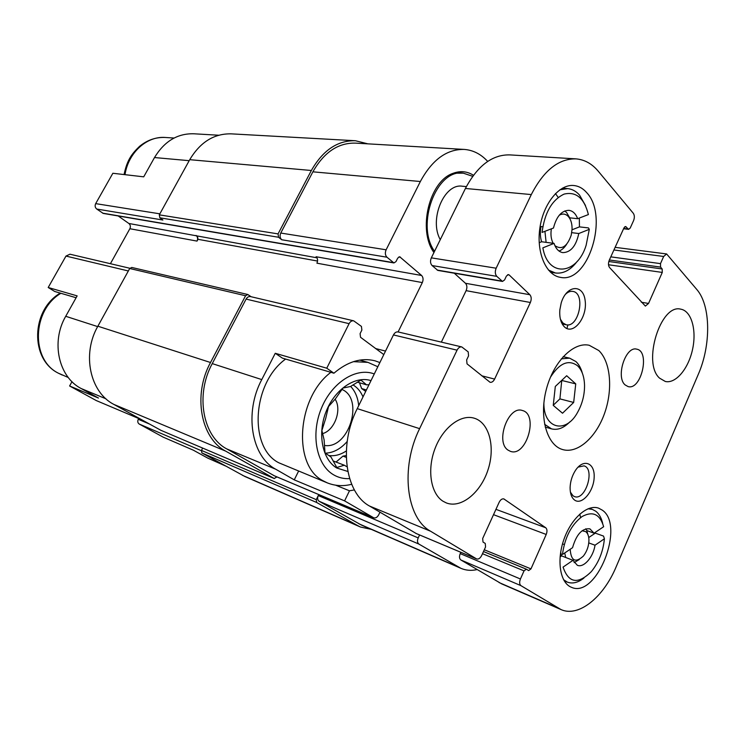 <?xml version="1.0" encoding="UTF-8"?>
<svg xmlns="http://www.w3.org/2000/svg" width="745" height="745" viewBox="0 0 745 745"><rect width="100%" height="100%" fill="white"/><g stroke="black" fill="none" stroke-linecap="round" stroke-linejoin="round"><path stroke-width="1.12" d="M566.945 328.564L567.867 324.867M350.634 386.413C355.225 391.255 357.917 397.672 358.69 405.68M347.179 441.487C340.651 448.937 333.387 452.83 325.407 453.174M363.001 396.908C361.008 392.168 358.168 388.49 354.49 385.873L352.953 384.895M328.769 455.521C334.663 456.322 340.521 454.795 346.332 450.921M218.732 135.227L193.802 133.783C177.496 133.346 164.394 141.271 154.504 157.549L143.72 176.835L112.858 173.268L95.677 203.627C94.708 205.778 95.062 207.585 96.748 209.047L103.276 213.424L393.947 262.938L395.977 261.607L397.718 258.115L399.72 256.792L421.605 275.482C423.253 277.317 423.495 279.682 422.322 282.588L398.1 331.944C396.247 331.655 394.701 332.652 393.453 334.933L357.246 408.623C338.398 445.398 345.196 493.088 369.557 506.051L416.241 533.522M433.935 252.546C417.461 230.009 429.325 180.951 453.137 173.306C460.373 170.624 467.143 171.275 473.457 175.252M487.696 161.423L487.156 160.846C480.553 153.898 472.917 150.09 464.237 149.419C446.795 149.047 432.165 159.747 420.357 181.51L386.124 249.799C384.886 252.816 385.165 255.284 386.953 257.211L393.947 262.938M274.29 475.766L226.806 448.937C202.836 436.514 195.088 394.869 212.25 363.607L246.101 299.08C247.247 297.134 248.728 296.305 250.544 296.603L353.698 320.834L361.427 326.412L361.874 330.054L360.086 333.648L360.533 337.28L383.796 354.583M353.698 320.834C351.845 320.536 350.308 321.477 349.088 323.665L326.757 368.207L333.918 373.208C347.701 361.521 361.399 357.395 375.005 360.813L379.885 362.554M354.397 489.921L349.479 490.797L344.59 500.882L373.711 517.794C375.648 518.334 377.324 517.309 378.749 514.73L379.959 512.197M419.584 534.957L418.206 537.909C417.088 540.758 417.321 542.816 418.895 544.073L460.941 568.333C465.97 570.474 471.352 570.894 477.117 569.58M298.559 471.185L294.256 479.854L275.715 469.22C251.465 456.564 243.96 412.777 261.765 379.587L275.259 353.288L282.383 358.122L333.918 373.208M351.668 484.287C343.249 486.448 335.138 485.982 327.334 482.89L278.909 462.831C248.504 447.857 252.136 383.014 285.614 359.071M225.567 465.998L207.79 458.128L193.346 450.185L163.146 437.119L139.213 424.035L201.318 450.688M71.986 381.663L69.611 385.985L96.301 400.577L141.792 419.808M129.853 268.265L69.937 254.203L65.979 256.075L48.201 287.496L77.145 295.877L65.728 316.29C50.679 341.955 58.678 377.091 81.177 388.536L98.489 398.053L69.611 385.985M76.102 297.739L54.702 291.472L48.201 287.496M349.479 490.797L335.65 485.191M294.256 479.854L344.59 500.882M275.259 353.288L326.757 368.207M367.9 143.85L355.393 140.731L231.332 133.858C214.169 133.439 200.303 142.053 189.733 159.681L159.3 214.849L159.83 217.801L162.894 220.026L96.748 209.047M251.139 296.743L247.806 294.508L131.781 267.455L129.704 268.498L97.874 326.208C81.689 354.201 90.043 392.298 113.864 404.414L160.846 430.275M422.322 282.588L316.923 263.181C318.022 260.564 317.733 258.413 316.066 256.736L421.605 275.482M202.649 448.08L201.448 450.408L316.262 499.644L318.264 495.565C317.221 498.135 317.491 500.025 319.074 501.236L361.381 525.048L460.941 568.333M464.237 149.419L355.393 143.124C338.165 142.723 323.991 152.287 312.881 171.825L280.753 233.045C279.608 235.746 279.924 237.981 281.712 239.75L386.953 257.211M355.393 140.731C337.56 140.339 322.874 150.267 311.354 170.493L278.062 233.893L278.546 237.255L281.712 239.75M118.185 215.957L128.866 223.481L316.97 257.817M197.509 236.482L197.993 239.313L197.025 241.101C198.021 238.81 197.704 236.919 196.065 235.42M128.866 223.481C130.459 224.878 130.794 226.629 129.853 228.724L110.409 263.702M247.806 294.508L245.58 295.746L210.518 362.508C192.666 394.999 200.768 438.293 225.679 451.125L274.207 478.514L276.954 476.912M138.7 418.504L138.272 419.295C137.378 421.372 137.695 422.946 139.213 424.035M316.262 499.644L316.672 502.484L357.926 525.756L360.431 527.013L371.261 529.341M201.448 450.408L201.904 452.951L244.881 476.502L360.431 527.013M347.813 471.455L336.749 468.009C322.296 459.469 317.202 433.786 326.133 411.491C334.905 389.123 355.412 375.508 371.001 380.621M368.999 384.699L366.521 384.83L360.943 380.08L350.513 386.497L342.951 388.052L335.483 398.761L328.517 406.556L325.723 418.401L321.896 430.47L324.103 439.867L325.006 452.895L331.013 457.03L336.777 467.506L344.32 465.225L347.03 466.798M341.908 389.43C364.64 398.696 348.669 449.868 324.354 445.408M335.092 399.143C342.169 409.648 334.598 430.517 322.529 433.627M453.388 173.203L463.26 173.147L472.675 176.314M434.54 251.307C415.44 225.083 436.458 168.566 463.26 173.147M440.276 239.639C428.85 219.682 444.15 183.028 462.338 186.231M333.043 460.913L344.32 465.225M336.042 462.058L342.979 456.117L346.276 457.356M342.979 456.117L346.248 455.595M365.702 391.404L361.642 388.555L366.4 389.98M361.642 388.555L359.49 382.753M357.404 382.138L366.521 384.83M571.732 232.663L578.79 233.52C576.062 246.074 570.726 252.443 562.792 252.62C558.815 251.912 555.9 248.839 554.038 243.392L541.615 241.762L539.194 242.712M566.582 244.36C564.393 247.75 561.888 249.975 559.048 251.056M577.664 218.695L588.392 214.569C584.229 198.114 576.118 191.297 564.077 194.11C551.98 199.893 544.642 212.66 542.071 232.421L553.488 228.017C556.468 216.413 561.618 210.509 568.957 210.323C572.84 210.891 575.745 213.685 577.664 218.695L569.711 217.829L570.186 219.263M564.784 210.947L566.647 212.595L569.711 217.829M588.783 542.909L595.013 545.21C593.29 557.158 583.698 568.174 577.31 565.278L572.989 560.314L561.581 555.882L560.091 556.888M579.275 559.542L574.144 562.596M594.072 533.178L603.646 526.724C599.986 514.199 592.796 510.8 582.087 516.536C571.35 524.731 564.794 537.378 562.447 554.504L572.56 547.677C576.425 534.323 582.199 528.047 589.872 528.838L594.072 533.178L586.781 530.552L587.889 534.519M585.784 528.792L586.781 530.552M559.849 189.798L567.699 188.615C572.188 189.081 576.155 191.251 579.573 195.125L585.486 205.508M588.029 508.77L592.387 509.412L595.767 511.228C599.092 513.808 601.392 517.877 602.686 523.428M529.853 294.722C531.455 296.687 531.632 299.285 530.375 302.489L494.615 379.093C493.358 381.514 491.849 382.576 490.061 382.287L467.022 363.849L466.659 359.872L468.558 355.877L468.205 351.882L461.779 346.937C459.916 346.658 458.343 347.729 457.058 350.169L419.612 428.645C400.112 467.888 406.323 518.166 430.582 531.232L476.623 558.936C478.551 559.439 480.246 558.266 481.726 555.407L485.563 546.96L485.246 543.44L483.002 542.034L482.686 538.486L499.141 502.316C500.51 499.662 502.093 498.535 503.89 498.945L545.759 527.767C547.212 529.164 547.37 531.39 546.215 534.463L530.971 568.882L528.661 570.586L526.352 569.171L524.033 570.884L520.429 578.995C519.246 582.134 519.423 584.35 520.951 585.654L560.994 609.559C578.576 617.633 603.543 597.229 616.134 566.852L698.298 374.325C711.121 345.121 710.851 305.739 696.92 289.628L666.617 253.952L663.665 256.466L660.489 263.628L660.582 267.101L662.184 268.982L662.277 272.428L648.541 303.448L645.366 306.083L609.578 267.548C608.227 265.658 608.125 263.209 609.261 260.219L624.003 227.812L625.567 226.517L628.65 229.339L630.205 228.054L633.567 220.641C634.684 217.708 634.591 215.268 633.306 213.293L598.216 171.173C591.921 163.686 584.518 159.588 575.997 158.881C558.62 158.545 543.729 170.437 531.297 194.575L496.161 268.209C494.848 271.553 495.062 274.262 496.794 276.348L502.503 281.433L504.579 279.934L506.404 276.069L508.453 274.579L509.152 274.942L529.853 294.722L465.467 283.277L454.273 273.21M575.997 158.881L509.776 154.895C492.296 154.513 477.508 165.707 465.42 188.466L431.327 257.854C430.061 261.001 430.312 263.562 432.081 265.555L437.864 270.416L502.503 281.433M530.375 302.489L466.109 290.652C467.32 287.626 467.106 285.167 465.467 283.277M466.109 290.652L441.347 342.132M460.829 552.296L460.233 553.61C459.097 556.571 459.302 558.694 460.857 559.97L501.636 583.857L560.994 609.559M442.958 501.208L446.385 502.95C461.183 508.705 480.702 492.65 487.994 469.872C495.527 447.177 489.353 422.648 474.23 418.196C460.866 413.987 442.986 427.425 435.015 448.602C426.894 469.722 430.722 493.581 442.958 501.208M507.969 450.073L510.455 451.358C526.38 457.337 538.896 414.22 522.347 410.504C508.407 405.28 495.062 441.794 507.969 450.073M625.12 384.914L628.082 386.581C641.287 390.594 650.376 351.212 636.705 349.163C625.67 345.736 615.482 377.026 625.12 384.914M659.586 378.153L665.313 381.477C675.78 383.954 688.501 368.635 692.571 349.312C696.808 330.035 691.462 310.944 680.79 309.175C660.582 303.411 642.106 363.16 659.586 378.153M602.286 510.139C625.586 525.57 596.438 599.222 571.303 587.237C560.119 582.888 556.431 560.715 563.863 539.594C571.136 518.408 587.395 504.076 598.561 508.137L602.286 510.139M586.715 192.648C609.214 216.087 588.336 283.771 560.389 277.345C546.122 275.268 536.26 252.741 539.846 228.221C543.245 203.674 559.262 183.959 573.771 185.514C578.679 186.008 582.99 188.383 586.715 192.648M598.84 350.56C610.863 362.191 613.033 390.222 604.325 414.006C595.73 437.855 577.347 454.031 562.503 449.524C546.96 445.147 538.998 417.591 546.243 389.737C553.284 361.846 573.51 341.564 589.23 345.28L598.84 350.56M564.384 326.841C573.222 335.678 587.526 317.435 585.17 300.775C583.419 283.659 566.545 284.739 561.199 302.964L559.849 309.836C559.299 317.454 560.817 323.116 564.384 326.841M574.451 499.96C581.733 505.734 593.886 491.421 594.165 477.098C594.892 462.552 583.205 458.222 575.298 470.663C572.086 475.794 570.353 481.41 570.102 487.509C570.065 493.432 571.508 497.586 574.451 499.96M570.409 492.119L572.98 495.779L574.497 496.589C585.486 501.031 595.423 468.689 583.968 465.858L578.092 467.115M560.408 319.205L562.866 322.967L566.181 324.764C578.949 328.098 585.933 292.962 572.784 291.397C570.223 291.006 567.709 292.049 565.232 294.536M561.283 358.848L569.608 358.149L575.922 361.567C578.856 364.324 580.998 368.198 582.339 373.171M569.944 421.782C563.825 428.04 557.67 430.396 551.486 428.859L544.595 424.287M550.387 377.333C559.467 363.038 568.528 359.183 577.571 365.786C581.975 370.097 584.294 376.663 584.546 385.491C584.574 394.962 582.292 403.846 577.71 412.125C566.06 434.27 543.412 429.129 543.887 402.84M573.669 402.449L575.745 383.88L566.675 375.731L555.314 386.441L553.246 405.373L562.522 413.233L573.669 402.449L559.914 398.882L561.758 380.36M555.463 193.542L558.201 197.416M578.79 233.52L589.295 229.33L588.438 227.914L579.452 226.88L579.321 218.061M577.412 261.113C570.754 269.988 563.434 273.946 555.453 272.987L548.441 270.062M589.295 229.33L586.129 245.291C577.161 274.914 548.05 278.043 542.854 247.852L554.038 243.392M579.778 514.106L580.579 517.598M595.013 545.21L604.4 538.784L603.552 536.093L595.302 533.131L595.348 532.321M583.931 578.046C577.999 582.683 572.449 584.033 567.29 582.096L563.555 579.694M604.4 538.784C603.189 551.44 598.84 562.373 591.353 571.583C578.064 584.667 568.631 583.177 563.062 567.113L572.989 560.314M560.678 552.157L561.581 555.882M564.235 544.53L562.512 543.878M588.736 537.555L595.302 533.131M542.798 226.75L541.01 226.536C539.967 232.049 540.172 237.115 541.615 241.762M541.01 226.536L540.05 226.908M572.039 229.795L579.452 226.88M582.078 530.757L585.691 531.613C587.74 533.197 588.82 535.981 588.941 539.967C588.848 545.973 587.004 551.337 583.4 556.04C575.429 563.201 571.024 560.938 570.195 549.279M565.706 557.484L564.719 552.967M559.244 215.221C562.652 213.34 565.697 213.778 568.37 216.553C570.959 219.589 572.188 223.863 572.058 229.367L571.21 235.178C567.131 246.688 561.693 250.18 554.904 245.654M553.153 243.27C551.067 239.294 550.471 234.489 551.365 228.836M546.104 242.349L544.94 231.313M561.935 380.509L575.745 383.88M553.265 405.243L559.914 398.882M212.25 363.607L261.765 379.587M246.101 299.08L349.088 323.665M226.806 448.937L275.715 469.22M273.741 475.534L373.441 517.654M319.074 501.236L418.895 544.073M358.867 523.791L458.454 567.075M312.881 171.825L420.357 181.51M280.753 233.045L386.124 249.799M159.83 217.801L278.546 237.255M102.633 213.154L393.248 262.603M398.929 256.895L400.419 257.137M197.993 239.313L317.556 261.057M129.853 228.724L197.025 241.101M375.415 348.492L385.519 351.081M138.272 419.295L149.466 424.035M318.264 495.565L418.206 537.909M201.904 452.951L316.672 502.484M242.414 475.282L357.926 525.756M189.733 159.681L311.354 170.493M159.3 214.849L278.062 233.893M129.704 268.498L245.58 295.746M97.874 326.208L210.518 362.508M113.864 404.414L225.679 451.125M160.585 430.172L274.207 478.514M207.79 458.128L224.357 465.327M154.504 157.549L189.183 160.678M95.677 203.627L159.868 213.834M65.979 256.075L128.345 270.966M65.728 316.29L97.651 326.599M81.177 388.536L105.995 398.826M96.301 400.577L141.671 419.742M349.619 478.616C343.808 478.961 338.416 477.657 333.462 474.733C316.448 464.861 310.544 434.437 321.374 408.353C332.009 382.176 356.389 367.015 374.279 373.953M327.334 482.89L323.106 480.795C292.496 465.644 296.771 397.728 330.873 372.323M353.419 361.651L367.956 362.377L377.827 366.736M68.279 377.501L58.464 373.236C30.768 359.872 31.895 310.395 60.894 293.288M125.002 174.675C128.336 152.483 147.054 135.758 165.614 137.49C156.077 136.996 147.398 139.948 139.566 146.346C131.921 153.759 127.144 159.672 124.061 174.563M531.297 194.575L465.42 188.466M496.161 268.209L431.327 257.854M496.794 276.348L432.081 265.555M501.813 281.07L437.166 270.072M509.152 274.942L507.652 274.7M494.615 379.093L481.717 375.787M457.058 350.169L393.453 334.933M419.612 428.645L357.246 408.623M430.582 531.232L369.557 506.051M476.353 558.797L415.673 533.29M504.384 499.197L503.341 498.824M545.759 527.767L495.946 509.338M546.215 534.463L493.516 514.674M530.971 568.882L484.287 549.763M526.203 569.124L483.477 551.551M524.033 570.884L482.499 553.703M520.429 578.995L460.233 553.61M520.951 585.654L460.857 559.97M558.499 608.265L499.094 582.562M663.665 256.466L613.917 249.975M660.489 263.628L610.788 256.857M660.582 267.101L609.363 259.986M662.184 268.982L608.795 261.495M662.277 272.428L608.507 264.754M648.541 303.448L641.37 302.237M626.228 226.899L624.822 226.741M627.998 228.966L623.695 228.482M274.011 475.673L373.711 517.794M160.715 430.228L274.337 478.579M367.956 362.377L359.677 360.114M60.28 293.111C31.057 310.032 29.856 359.211 58.296 373.152L62.301 375.07M174.079 138.039L165.614 137.49M461.779 346.937L398.109 331.944M476.623 558.936L415.952 533.429M526.352 569.171L483.486 551.533M666.617 253.952L615.119 247.34M628.65 229.339L623.565 228.762M562.214 323.982L566.181 324.764M569.608 358.149L563.146 356.697M551.486 428.859L545.2 427.062M567.699 188.615L562.419 188.168M555.453 272.987L550.462 272.214M592.387 509.412L589.221 508.332M567.29 582.096L564.207 580.839M466.361 186.595L462.17 186.213"/></g></svg>

